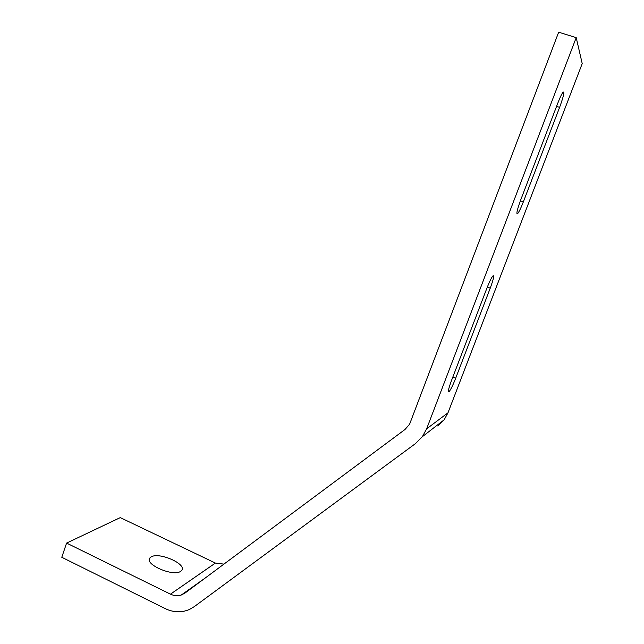 <?xml version="1.0" encoding="UTF-8"?>
<svg xmlns="http://www.w3.org/2000/svg" width="644" height="644" viewBox="0 0 644 644"><rect width="100%" height="100%" fill="white"/><g stroke="black" fill="none" stroke-linecap="round" stroke-linejoin="round"><path stroke-width="0.97" d="M151.058 556.971L149.939 557.905C143.749 564.12 173.349 577.08 180.682 571.317L181.568 570.528C187.533 564.249 158.907 551.594 151.058 556.971M215.41 563.057L170.483 594.162L66.59 543.085L120.267 517.615L215.41 563.057L223.919 564.12M66.59 543.085L61.784 557.277L165.331 608.661C173.51 612.541 181.536 612.814 189.417 609.482L194.23 606.664L415.444 443.611L422.367 436.672L426.618 428.864L576.211 37.634L558.662 32.2L409.616 424.163L404.996 429.5L184.925 593.108L181.326 595C177.728 596.167 174.113 595.885 170.483 594.162M437.896 426.078L444.143 419.824L447.974 412.82L582.216 63.603L576.211 37.634M490.245 288.15C493.61 278.949 494.471 274.883 492.837 275.962C491.283 277.975 489.263 282.144 486.784 288.472L451.42 380.749C448.345 389.145 447.604 392.76 449.182 391.568C450.897 389.346 453.062 384.903 455.678 378.245L490.245 288.15L487.339 287.047M559.604 107.387C563.572 96.423 564.732 91.335 563.065 92.116C561.761 93.799 560.006 97.477 557.801 103.161L520.69 199.986C517.035 210.073 516.053 214.589 517.728 213.542C519.161 211.683 521.044 207.771 523.371 201.814L559.604 107.387L556.561 106.389M447.974 412.82L426.618 428.864M520.4 200.759L523.371 201.814M452.821 377.086L455.678 378.245M149.328 559.644L149.939 557.905M444.143 419.824L422.367 436.672M205.452 577.853L181.326 595M516.858 213.228L517.728 213.542M448.329 391.222L449.182 391.568"/></g></svg>
